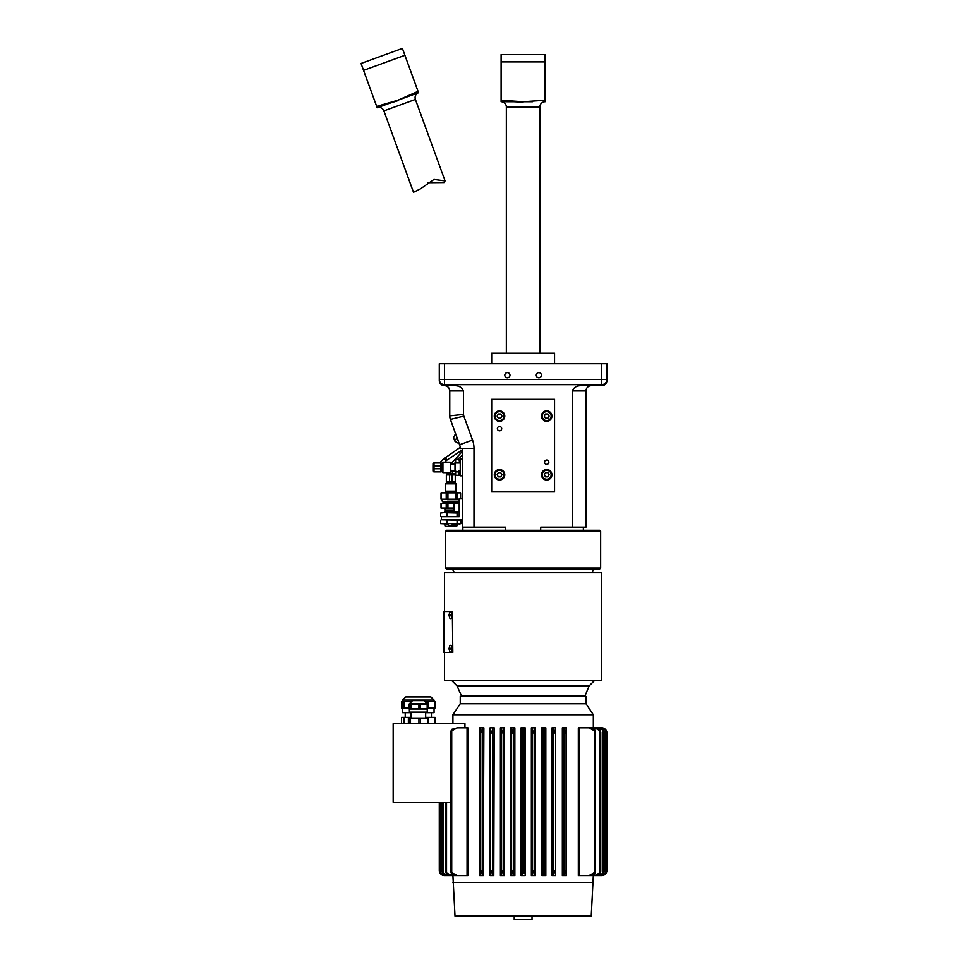 <?xml version="1.0" encoding="UTF-8"?>
<svg xmlns="http://www.w3.org/2000/svg" width="968" height="968" viewBox="0 0 968 968"><rect width="100%" height="100%" fill="white"/><g stroke="black" fill="none" stroke-linecap="round" stroke-linejoin="round"><path stroke-width="1.45" d="M432.974 464.652L432.974 470.847A1.053 1.053 0 0 0 434.015 471.888L440.827 471.888A1.053 1.053 0 0 0 441.577 471.585A1.053 1.053 0 0 1 440.827 471.888L440.827 468.754L434.015 468.754L434.015 462.982L440.827 462.982L434.015 462.982A1.053 1.053 0 0 0 433.277 463.297A1.053 1.053 0 0 1 434.015 462.982M441.88 464.652L441.88 464.035A1.053 1.053 0 0 0 440.827 462.982L440.827 468.754L441.88 468.754L441.88 464.652M441.88 470.847A1.053 1.053 0 0 1 441.577 471.585A1.053 1.053 0 0 0 441.88 470.847L441.88 468.754M432.974 470.847L432.974 466.128L441.88 466.128M432.974 464.035A1.053 1.053 0 0 1 433.277 463.297A1.053 1.053 0 0 0 432.974 464.035A1.053 1.053 0 0 1 433.277 463.297M408.387 723.64L408.387 718.401L409.573 718.401L409.573 723.64M428.279 723.64L428.279 718.401L427.687 723.64M420.439 723.64L420.439 718.401L418.938 718.401L418.938 723.64M410.493 723.64L410.493 718.401L409.573 718.401M410.493 718.401L418.938 718.401M420.439 718.401L427.687 718.401M442.921 472.674L442.921 462.196L450.265 462.196L450.265 472.674L442.921 472.674L441.88 471.634L441.88 463.249L442.921 462.196M447.41 473.884L454.222 473.884L447.41 473.884A1.053 1.053 0 0 0 446.357 474.937L446.357 481.749L446.357 474.937L455.262 474.937L455.262 481.749L446.357 481.749A1.053 1.053 0 0 0 446.671 482.488A1.053 1.053 0 0 1 446.357 481.749A1.053 1.053 0 0 0 446.671 482.488A1.053 1.053 0 0 1 446.357 481.749M446.671 482.488A1.053 1.053 0 0 0 447.41 482.79A1.053 1.053 0 0 1 446.671 482.488A1.053 1.053 0 0 0 447.41 482.79L454.222 482.79A1.053 1.053 0 0 0 455.262 481.749M454.222 473.884A1.053 1.053 0 0 1 455.262 474.937A1.053 1.053 0 0 0 454.222 473.884A1.053 1.053 0 0 1 454.96 474.199M460.248 471.888L455.008 471.888L455.008 462.982L460.248 462.982M450.265 471.634L450.906 470.993L450.265 463.249M455.008 471.416L455.008 463.454M450.241 615.188L449.817 614.148L449.394 615.188L449.817 616.241L450.241 615.188M451.874 615.188A3.4 1.379 -90 0 0 450.495 611.788A3.4 1.379 -90 0 0 449.757 612.296L448.995 615.188L449.757 618.08A3.4 1.379 -90 0 0 450.495 618.6A3.4 1.379 -90 0 0 451.874 615.188M450.64 618.576A3.4 1.379 -90 0 0 450.786 618.6A3.4 1.379 -90 0 0 452.153 615.188A3.4 1.379 -90 0 0 450.786 611.788A3.4 1.379 -90 0 0 450.64 611.8M450.241 648.717L449.817 647.677L449.394 648.717L449.817 649.77L450.241 648.717M451.874 648.717A3.4 1.379 -90 0 0 450.495 645.317A3.4 1.379 -90 0 0 449.757 645.837L448.995 648.717L449.757 651.609A3.4 1.379 -90 0 0 450.495 652.13A3.4 1.379 -90 0 0 451.874 648.717M450.64 652.105A3.4 1.379 -90 0 0 450.786 652.13A3.4 1.379 -90 0 0 452.153 648.717A3.4 1.379 -90 0 0 450.786 645.317A3.4 1.379 -90 0 0 450.64 645.329M499.536 480.019A5.239 5.239 0 0 1 494.297 474.78A5.239 5.239 0 0 1 499.536 469.528A5.239 5.239 0 0 1 504.776 474.78A5.239 5.239 0 0 1 499.536 480.019M546.69 480.019A5.239 5.239 0 0 1 541.451 474.78A5.239 5.239 0 0 1 546.69 469.528A5.239 5.239 0 0 1 551.929 474.78A5.239 5.239 0 0 1 546.69 480.019M546.69 421.334A5.239 5.239 0 0 1 541.451 416.095A5.239 5.239 0 0 1 546.69 410.856A5.239 5.239 0 0 1 551.929 416.095A5.239 5.239 0 0 1 546.69 421.334M499.536 421.334A5.239 5.239 0 0 1 494.297 416.095A5.239 5.239 0 0 1 499.536 410.856A5.239 5.239 0 0 1 504.776 416.095A5.239 5.239 0 0 1 499.536 421.334M546.69 460.03A2.166 2.166 0 0 1 548.856 462.196A2.166 2.166 0 0 1 546.69 464.362A2.166 2.166 0 0 1 544.536 462.196A2.166 2.166 0 0 1 546.69 460.03M499.536 426.501A2.166 2.166 0 0 1 501.702 428.667A2.166 2.166 0 0 1 499.536 430.833A2.166 2.166 0 0 1 497.37 428.667A2.166 2.166 0 0 1 499.536 426.501M554.555 399.324L491.684 399.324L491.684 491.538L554.555 491.538L554.555 399.324M449.503 473.884L449.503 482.79L446.623 482.79L445.57 483.843L445.57 491.175L456.049 491.175L456.049 483.843L455.008 482.79L452.129 482.79L452.129 473.884M445.57 483.843L456.049 483.843M472.541 440.041L459.619 444.748L450.398 419.422L463.817 416.095L463.515 414.389L449.769 415.841L449.926 417.668A10.479 10.479 0 0 0 450.398 419.422L459.619 444.748A10.479 10.479 0 0 1 460.248 448.329L462.341 448.571L462.341 527.173L473.993 527.173L473.993 448.329A24.236 24.236 0 0 0 472.541 440.041L463.817 416.095M601.709 363.702L601.709 379.42L606.948 379.42L606.948 363.702L439.291 363.702L439.291 379.42A5.239 5.239 0 0 0 444.53 384.659L601.709 384.659A5.239 5.239 0 0 0 606.948 379.42L606.948 380.46A5.239 5.239 0 0 1 601.709 385.7L581.163 385.7C576.855 385.603 573.879 387.345 572.233 390.939L572.233 527.173L540.688 527.173L540.688 530.307M572.233 527.173L585.991 527.173L585.991 390.939A5.239 5.239 0 0 1 591.23 385.7A5.239 5.239 0 0 0 587.528 387.236A5.239 5.239 0 0 1 591.23 385.7M463.515 414.389L463.515 390.939C461.881 387.345 458.905 385.603 454.585 385.7L444.53 385.7A5.239 5.239 0 0 1 439.291 380.46L439.291 379.42L444.53 379.42L444.53 363.702M449.769 415.841A10.479 10.479 0 0 0 449.926 417.668A10.479 10.479 0 0 1 449.769 415.841L449.769 390.939A5.239 5.239 0 0 0 448.232 387.236A5.239 5.239 0 0 1 449.769 390.939L449.237 388.64M449.769 391.072C448.62 386.74 448.62 386.74 449.769 391.072M583.365 527.173L583.365 530.307M462.861 530.307L462.861 527.173M505.55 530.307L505.55 527.173L473.993 527.173M450.011 418.091L450.326 419.241M460.248 448.571L460.248 448.329A10.479 10.479 0 0 0 460.09 446.514M538.837 372.644A2.577 2.577 0 0 1 541.414 375.221A2.577 2.577 0 0 1 538.837 377.798A2.577 2.577 0 0 1 536.26 375.221A2.577 2.577 0 0 1 538.837 372.644A2.577 2.577 0 0 1 541.414 375.221A2.577 2.577 0 0 1 538.837 377.798A2.577 2.577 0 0 1 536.26 375.221A2.577 2.577 0 0 1 538.837 372.644M507.401 372.644A2.577 2.577 0 0 1 509.979 375.221A2.577 2.577 0 0 1 507.401 377.798A2.577 2.577 0 0 1 504.824 375.221A2.577 2.577 0 0 1 507.401 372.644A2.577 2.577 0 0 1 509.979 375.221A2.577 2.577 0 0 1 507.401 377.798A2.577 2.577 0 0 1 504.824 375.221A2.577 2.577 0 0 1 507.401 372.644M448.232 387.236A5.239 5.239 0 0 0 444.53 385.7A5.239 5.239 0 0 1 448.232 387.236M572.233 390.939L585.991 390.939A5.239 5.239 0 0 1 587.528 387.236A5.239 5.239 0 0 0 585.991 390.939A5.239 5.239 0 0 1 587.528 387.236M409.428 708.975L414.921 708.975L410.916 708.407L410.916 704.317L418.914 704.317L418.914 708.407L414.921 708.975L423.754 708.975L420.318 708.407L420.318 704.317L427.178 704.317L427.178 708.407L423.754 708.975L427.239 708.975L427.239 712.121L409.428 712.121L409.343 708.927M409.343 703.784L427.239 703.736L424.093 700.59L413.094 700.59M408.932 708.407L408.932 704.317L410.057 704.317L410.057 708.407L408.932 708.407M427.723 708.407L427.723 704.317M410.057 704.317L410.916 704.317M410.916 708.407L410.057 708.407M420.318 708.407L418.914 708.407M418.914 704.317L420.318 704.317M410.989 717.361L401.563 717.361L401.563 723.64M435.092 723.64L435.092 717.361L425.666 717.361M403.922 723.64L403.922 717.361M460.248 459.582L459.401 459.582L459.401 462.982M459.401 471.888L459.401 475.3L460.248 475.3M448.402 525.757L457.102 525.757L448.402 525.757M448.656 526.398L445.171 526.398L444.53 524.027L445.171 526.398L456.46 526.398L448.656 526.398M448.402 511.189L444.53 511.189L444.53 512.677L444.53 511.189L453.956 511.189L448.402 511.189M447.059 503.408L446.224 503.408L446.224 508.067L441.263 508.067L441.263 503.408L446.224 503.408L446.224 508.067L441.021 508.067L441.021 503.408L441.021 508.067L441.021 503.408L453.956 503.408L447.059 503.408M447.059 508.067L447.93 508.067L447.93 503.408L447.93 508.067L447.059 508.067M448.087 502.174L443.683 502.174L443.054 503.408L448.087 502.779L443.683 502.779L442.957 501.751L457.937 502.174L448.087 502.174M447.397 501.23L459.195 501.23L447.397 501.23M447.603 501.751L442.436 501.751L441.904 499.21L442.436 501.751L459.195 501.751L447.603 501.751M447.059 492.869L446.224 492.869L446.224 499.21L441.263 499.21L441.263 492.869L446.224 492.869L446.224 499.21L441.021 499.21L441.021 492.869L441.021 499.21L441.263 492.869L456.025 492.869L456.025 499.21L447.93 499.21L447.93 492.869L456.025 492.869L456.025 499.21L446.224 499.21L447.93 499.21L447.93 492.869L447.059 492.869M460.611 492.869L460.611 498.871L460.611 492.869L456.025 492.869L460.611 492.869M457.477 499.21L457.477 492.869L457.477 499.21L456.025 499.21L459.038 499.21L457.477 499.21M453.956 508.067L447.93 508.067L453.956 508.067M457.077 513.04L443.743 512.677L457.077 513.04L457.077 516.501L455.456 516.694M446.877 513.04L446.877 516.501L445.885 516.694M448.486 516.694L446.877 516.501M457.695 516.694L457.077 516.501M440.621 513.04L443.743 512.677L440.621 513.04L440.621 516.501M441.904 519.828L457.077 520.203L457.077 523.652L440.621 523.652L448.402 524.027M457.077 520.203L461.01 520.203L461.01 523.652L457.077 523.652M457.888 524.027L451.971 524.027M446.877 520.203L446.877 523.652M461.01 523.652L459.038 524.027M459.715 519.828L461.01 520.203M440.621 520.203L440.621 523.652M514.214 916.043L514.214 919.6L532.025 919.6L532.025 916.043M452.915 875.592L455.008 916.043L591.23 916.043L593.323 875.592M593.323 727.839L593.323 714.735L585.991 703.736L585.991 696.403L460.248 696.403L460.248 703.736L452.915 714.735L452.915 723.64M594.34 727.839L601.709 727.839A5.239 5.239 0 0 1 606.948 733.078L605.895 729.945L606.948 733.078L606.948 870.353A5.239 5.239 0 0 1 601.709 875.592L594.34 875.592M601.697 727.839L605.895 729.945L605.895 730.876M451.887 875.592L444.53 875.592A5.239 5.239 0 0 1 439.291 870.353L440.331 873.487L439.291 870.353L439.291 802.242M444.53 875.592L440.331 873.487L440.331 872.555M605.895 872.555L606.948 870.353L605.895 873.487L601.697 875.592M483.298 875.592L482.245 875.592L482.245 874.092L482.245 875.592L479.753 875.592L479.753 727.839L480.673 733.078L482.245 729.34L482.245 874.092L480.673 870.353L480.152 875.592L480.152 727.839L482.245 727.839L482.245 729.34L482.245 727.839L483.879 727.839L483.298 875.592M493.777 875.592L492.724 875.592L492.724 873.959L492.724 875.592L490.074 875.592L490.074 727.839L491.284 733.078L492.724 729.473L492.724 873.959L491.284 870.353L490.631 875.592L490.631 727.839L492.724 727.839L492.724 729.473L492.724 727.839L494.212 727.839L493.777 875.592M501.109 873.1L501.109 727.839L503.203 727.839L503.203 729.618L503.203 727.839L504.534 727.839L504.534 875.592L503.203 875.592L503.203 873.814L503.203 875.592L500.408 875.592L500.408 727.839L501.109 727.839L501.896 733.078L503.203 729.618L503.203 873.814L501.896 870.353L501.109 875.592M514.855 727.839L514.855 875.592L513.681 875.592L513.681 873.656L513.681 875.592L510.729 875.592L510.729 727.839L511.588 727.839L512.508 733.078L513.681 729.775L513.681 873.656L512.508 870.353L511.588 875.592L511.588 727.839L513.681 727.839L513.681 729.775L513.681 727.839L514.734 727.839M531.505 875.592L532.545 875.592L532.545 873.656L532.545 875.592L534.639 875.592L533.731 870.353L532.545 873.656L532.545 729.775L533.731 733.078L534.639 730.126L534.639 873.293M531.371 727.839L531.371 875.592M541.983 875.592L541.705 727.839L543.024 727.839L544.343 733.078L545.129 730.332L545.129 873.1L544.343 870.353L543.024 875.592L541.983 875.592M555.608 730.562L555.608 727.839L553.502 727.839L553.502 875.592L552.026 875.592L552.026 727.839L553.502 727.839L554.954 733.078L555.608 730.562L555.608 872.87L554.954 870.353L554.555 871.248L554.954 870.353M562.94 875.592L562.347 727.839L563.981 727.839L565.566 733.078L566.086 730.816L566.086 872.604L565.566 870.353L563.981 875.592L562.94 875.592M524.16 873.487L523.119 870.353L522.067 875.592L521.05 875.592L521.05 727.839L522.067 727.839L523.119 733.078L524.16 729.945L524.16 873.487M554.954 733.078L554.555 732.183M450.677 802.242L393.177 802.242L393.177 723.64L464.942 723.64L464.942 727.839M460.248 875.592L451.56 875.592L446.538 872.858M446.538 802.242L446.538 872.87L445.595 870.353L445.595 802.242M445.546 802.242L445.486 871.236L446.538 873.959L451.56 875.592M455.698 875.592L447.676 875.592L443.029 873.1L441.989 870.946L441.989 802.242M442.013 870.353L443.562 873.838M443.029 873.814L447.676 875.592M452.976 875.592L445.377 875.592L440.997 873.293L439.956 870.643L439.956 802.242M439.956 870.353L441.287 873.68M440.997 873.656L445.377 875.592M593.323 882.405L452.915 882.405M593.323 714.735L452.915 714.735M593.251 727.839L600.862 727.839L605.23 730.126L606.283 732.776L606.283 870.643L605.23 873.293L600.862 875.592L593.251 875.592M604.952 873.68L606.27 870.353M606.27 733.078L604.952 729.739M590.54 727.839L598.563 727.839L603.209 730.332L604.213 733.078L604.213 870.353L603.209 873.088L598.563 875.592L590.54 875.592M585.991 727.839L594.679 727.839L599.7 730.562L600.668 733.078L600.753 732.183L600.753 871.248L600.668 870.353L599.7 872.87L594.679 875.592L585.991 875.592M598.95 873.983C599.579 874.733 600.148 873.523 600.668 870.353M600.668 733.078C600.148 729.896 599.579 728.686 598.95 729.448M594.509 730.828L595.368 733.078L595.368 870.353L594.509 872.604L588.931 875.592L578.332 875.592L578.332 727.839L588.931 727.839L594.509 730.828L594.509 872.604M563.981 729.34L563.981 875.592L566.086 875.592L566.086 872.604L566.486 875.592L566.486 727.839L566.086 730.816L566.086 727.839L563.981 727.839L563.981 729.34M554.555 871.248L553.502 875.592L555.608 875.592L555.608 872.87M545.129 875.592L545.831 875.592L545.831 727.839L545.129 727.839L545.129 730.332L545.129 727.839L543.024 727.839L543.024 875.592L545.129 875.592L545.129 873.1M522.067 875.592L525.188 875.592L525.188 727.839L524.16 727.839L524.16 729.945L524.16 727.839L522.067 727.839L522.067 873.487M457.307 727.839L451.729 729.34L450.677 731.881L450.677 871.551L451.729 874.092L455.988 875.592L457.307 875.592L451.729 872.604L450.87 870.353L450.87 733.078L451.729 730.828L457.307 727.839L467.907 727.839L467.907 875.592L457.307 875.592M491.284 870.353L491.684 871.248M491.684 732.183L491.284 733.078M605.23 729.775L600.862 727.839M600.862 875.592L605.23 873.656M598.563 875.592L603.209 873.814L604.25 870.934L604.25 732.486L603.209 729.618L598.563 727.839M599.7 729.473L594.679 727.839M594.679 875.592L599.7 873.959M588.931 875.592L594.509 874.092L595.562 871.551L595.562 731.881L594.509 729.34L588.931 727.839M555.608 727.839L555.608 875.592M531.505 727.839L534.639 727.839L534.639 730.126L534.639 727.839L535.51 727.839L535.51 875.592L534.639 875.592M532.545 727.839L532.545 729.775L532.545 727.839M585.991 703.736L460.248 703.736M452.818 652.396L452.346 611.522L452.818 652.396M452.346 611.522L443.997 611.522L443.997 652.396L452.346 652.396M506.349 353.223L506.349 106.964A5.239 5.239 0 0 0 501.109 101.725L501.109 100.273L523.119 101.725L545.129 100.273L545.129 101.725A5.239 5.239 0 0 0 539.878 106.964L539.878 353.223M532.485 101.725L513.742 101.725L523.095 102.16M502.682 100.478A167.658 167.658 0 0 1 501.109 100.273L501.109 54.571L545.129 54.571L545.129 100.273A167.658 167.658 0 0 1 543.556 100.478M513.742 101.725L501.109 101.725M501.109 61.904L545.129 61.904M462.341 459.05L460.248 459.05L460.248 475.82L462.341 475.82M430.893 696.924L405.749 696.924L402.615 700.07L434.051 700.07L430.905 696.924M402.615 707.923L402.615 712.642L410.989 712.642M425.666 712.642L434.051 712.642L434.051 707.923M410.226 701.643L401.563 701.643L401.563 707.923L403.922 707.923L403.922 701.643M403.922 707.923L408.932 707.923M427.989 707.923L435.092 707.923L435.092 701.643L427.989 701.643L427.989 707.923M427.723 707.923L427.796 701.643L426.44 701.643M461.639 696.403L457.09 685.913L589.149 685.913L594.376 680.685M461.288 696.065L584.938 696.065L589.149 685.913M445.57 531.359L600.656 531.359L600.656 568.034L445.57 568.034L445.57 531.359L446.623 530.307L599.615 530.307L600.656 531.359M445.57 568.034L446.623 569.087L599.615 569.087L600.656 568.034M444.53 652.396L444.53 680.685L601.709 680.685L601.709 572.754L444.53 572.754L444.53 611.522M447.301 492.869L447.301 491.817L455.008 491.175M459.026 470.775L459.026 475.276L455.601 475.276L455.601 470.775M455.601 475.276L455.214 471.888M455.601 459.606L459.026 459.606L459.401 461.276L459.026 462.946L455.601 462.946L455.601 459.606L455.214 462.982M459.401 460.623L459.026 459.606M459.026 475.276L459.401 474.247M389.051 103.443L377.181 107.763A5.239 5.239 0 0 1 383.897 110.897L413.517 192.293L420.487 188.833L433.979 179.443L445.062 180.907L415.405 99.426A5.239 5.239 0 0 1 418.539 92.71L389.051 103.443L397.981 100.66M445.062 180.907L444.082 182.565L427.808 182.71M378.234 106.056A167.658 167.658 0 0 1 376.685 106.395L397.86 100.236L418.043 91.343A167.658 167.658 0 0 1 416.627 92.069M377.181 107.763L363.557 70.349L404.914 55.297L418.539 92.71M363.557 70.349L361.052 63.452L402.41 48.4L404.914 55.297M499.536 411.642A4.453 4.453 0 0 0 495.084 416.095A4.453 4.453 0 0 0 499.536 420.548A4.453 4.453 0 0 0 503.989 416.095A4.453 4.453 0 0 0 499.536 411.642M500.746 414.001L501.956 416.095L500.746 418.188L498.326 418.188L497.116 416.095L498.326 414.001L500.746 414.001M499.536 470.315A4.453 4.453 0 0 0 495.084 474.78A4.453 4.453 0 0 0 499.536 479.233A4.453 4.453 0 0 0 503.989 474.78A4.453 4.453 0 0 0 499.536 470.315M500.746 472.674L501.956 474.78L500.746 476.873L498.326 476.873L497.116 474.78L498.326 472.674L500.746 472.674M546.69 411.642A4.453 4.453 0 0 0 542.237 416.095A4.453 4.453 0 0 0 546.69 420.548A4.453 4.453 0 0 0 551.143 416.095A4.453 4.453 0 0 0 546.69 411.642M547.9 414.001L549.11 416.095L547.9 418.188L545.48 418.188L544.27 416.095L545.48 414.001L547.9 414.001M546.69 470.315A4.453 4.453 0 0 0 542.237 474.78A4.453 4.453 0 0 0 546.69 479.233A4.453 4.453 0 0 0 551.143 474.78A4.453 4.453 0 0 0 546.69 470.315M547.9 472.674L549.11 474.78L547.9 476.873L545.48 476.873L544.27 474.78L545.48 472.674L547.9 472.674M462.341 519.828L441.384 519.828L441.384 516.694L459.195 516.694L459.195 498.871L462.341 498.871M554.555 363.702L554.555 353.223L491.684 353.223L491.684 363.702M459.195 502.803L453.956 502.803L453.956 511.709L459.195 511.709M434.015 471.888L434.015 468.754L432.974 468.754M441.88 464.035A1.053 1.053 0 0 0 441.577 463.297M454.222 482.79A1.053 1.053 0 0 0 454.96 482.488M452.25 470.944A1.573 1.222 0 0 1 452.383 471.44L452.383 473.884M457.731 439.581L457.259 439.182A1.573 1.101 135 0 0 455.033 441.396L459.255 443.78M450.386 615.188L449.261 615.188L450.386 615.188M450.386 648.717L449.261 648.717L450.386 648.717M444.227 458.687A1.573 0.75 44.4 0 1 444.324 458.166A1.573 0.75 44.4 0 1 446.139 458.892A1.573 0.75 44.4 0 1 446.659 459.836A1.573 0.75 44.4 0 1 446.563 460.357L444.76 462.196M460.199 447.361L443.392 459.11A1.573 0.75 44.4 0 1 445.038 459.679A1.573 0.75 44.4 0 1 445.195 459.848A1.573 0.75 44.4 0 1 445.631 461.312M449.769 390.939L463.515 390.939M449.926 417.668A10.479 10.479 0 0 0 450.398 419.422M444.53 384.659L444.53 379.42L601.709 379.42L601.709 384.659M473.993 448.329L460.248 448.329M448.583 510.729L453.956 510.729L448.583 510.729M448.656 508.696L445.171 508.696L444.99 510.729L448.656 510.281L445.171 510.281L444.542 508.067L453.956 508.696L448.656 508.696M457.937 502.779L448.087 502.779L458.566 503.408L457.937 502.174L458.663 501.751L457.937 502.779M453.956 510.281L448.656 510.281L453.956 510.281M562.347 727.839L562.347 875.592M443.029 802.242L443.029 873.1M440.997 802.242L440.997 873.293M479.753 727.839L479.753 875.592M605.23 730.126L605.23 873.293M603.209 730.332L603.209 873.088M599.7 730.562L599.7 872.87M579.154 727.839L579.154 875.592M467.072 727.839L467.072 875.592M451.729 730.828L451.729 872.604M506.349 106.964L539.878 106.964M402.615 700.07L402.615 701.643M402.724 707.923L402.724 701.643L402.761 707.923M383.897 110.897L415.405 99.426M410.989 718.401L410.989 712.121M425.666 718.401L425.666 712.121M462.341 455.19L457.332 459.606M455.214 462.377L454.307 463.926M449.237 473.884L449.237 472.674M450.858 463.853L462.341 451.415M455.033 441.396L453.423 437.79L455.589 433.688M457.259 439.182L456.799 437.004M454.573 470.944L450.906 470.944M454.573 463.926L450.906 463.926M462.341 449.866L446.563 460.357M443.392 459.11L439.593 462.982M409.428 703.736L412.562 700.59M431.425 717.361L431.425 712.642M405.229 717.361L405.229 712.642M457.102 511.709L457.102 512.677L457.102 511.709M457.102 524.027L456.46 526.398L457.102 524.027M445.486 802.242L445.486 871.236M450.677 731.881L450.677 871.551M604.25 732.486L604.25 870.934M595.562 731.881L595.562 871.551M434.051 701.643L434.051 700.07M457.09 685.913L451.862 680.685M454.476 572.754L452.383 569.087M591.75 572.754L593.844 569.087M447.264 491.817L446.623 491.175M454.319 492.869L454.319 491.817M459.195 502.077L458.106 502.077"/></g></svg>
